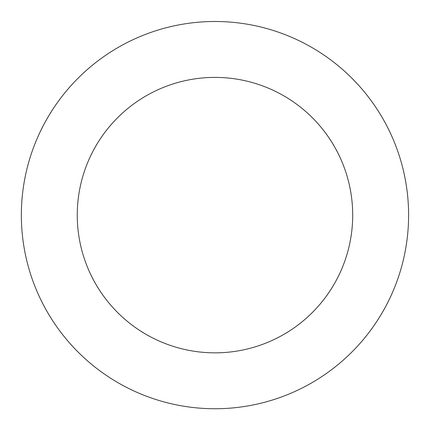<?xml version="1.0" encoding="UTF-8"?>
<svg xmlns="http://www.w3.org/2000/svg" width="430" height="430" viewBox="0 0 430 430"><rect width="100%" height="100%" fill="white"/><g stroke="black" fill="none" stroke-linecap="round" stroke-linejoin="round"><path stroke-width="0.64" d="M306.676 385.651A193.618 193.618 0 0 0 316.808 50.439A193.618 193.618 0 0 0 21.441 209.276A193.618 193.618 0 0 0 306.676 385.651M280.204 336.421A137.729 137.729 0 0 0 287.412 97.981A137.729 137.729 0 0 0 77.314 210.963A137.729 137.729 0 0 0 280.204 336.421"/></g></svg>
